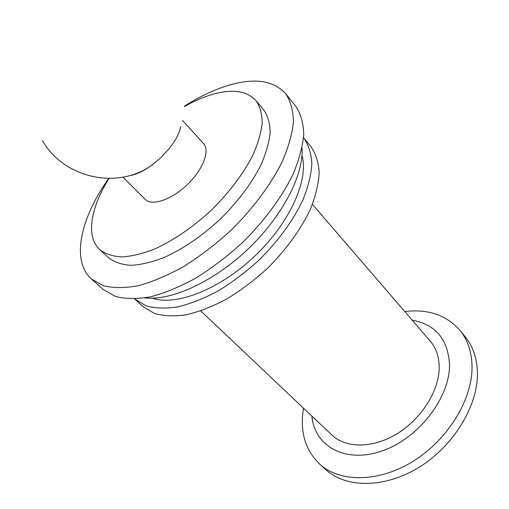 <?xml version="1.0" encoding="UTF-8"?>
<svg xmlns="http://www.w3.org/2000/svg" width="509" height="509" viewBox="0 0 509 509"><rect width="100%" height="100%" fill="white"/><g stroke="black" fill="none" stroke-linecap="round" stroke-linejoin="round"><path stroke-width="0.76" d="M311.864 416.069C314.428 446.024 345.108 463.852 381.915 450.987C418.748 438.504 450.503 396.944 449.498 363.878C447.704 338.854 435.29 324.316 412.271 320.256M200.756 310.904L331.887 435.023C345.961 448.563 373.364 448.556 397.745 433.331C422.146 418.182 439.452 389.932 439.191 366.913C439.019 356.491 436.048 347.901 430.264 341.145L312.418 204.344M303.51 408.161C299.686 431.136 305.025 449.74 319.531 463.979C339.936 482.831 379.339 482.786 414.301 460.543C449.288 438.414 473.325 397.402 471.996 364.762C471.398 350.886 467.319 339.35 459.767 330.156C446.228 315.001 427.891 308.791 404.763 311.54M319.531 463.979L325.677 469.533C346.145 488.449 385.472 488.57 420.249 466.524C455.052 444.599 478.848 403.777 477.385 371.182C476.729 357.318 472.613 345.776 465.035 336.551L459.767 330.156M109.015 178.468C90.57 207.621 85.531 236.736 99.84 249.734C105.509 254.004 112.858 256.409 121.893 256.943C131.78 256.313 142.781 253.635 154.895 248.907C174.002 240.121 192.816 227.218 211.33 210.204C229.196 192.497 242.958 174.313 252.636 155.633C257.923 143.761 261.111 132.9 262.205 123.051C262.09 113.997 260.035 106.54 256.033 100.687C247.304 91.219 233.618 88.884 214.97 93.688C205.21 96.271 195.023 100.54 184.417 106.515M99.84 249.734L108.722 257.891C114.455 262.224 121.855 264.705 130.921 265.335C140.834 264.801 151.835 262.224 163.923 257.599C182.979 248.984 201.698 236.233 220.073 219.366C237.786 201.793 251.395 183.698 260.894 165.062C266.073 153.203 269.166 142.335 270.164 132.461C269.961 123.375 267.829 115.867 263.764 109.938L256.033 100.687M108.627 178.468C80.575 218.024 70.77 260.723 91.531 279.047L103.391 285.727C113.297 288.177 124.985 288.164 138.467 285.683C152.776 281.725 167.919 275.299 183.895 266.423C200.005 256.243 215.619 244.282 230.736 230.539C252.579 209.046 270.368 185.251 281.852 162.498C288.31 147.68 292.166 134.121 293.426 121.829C293.203 110.517 290.626 101.164 285.702 93.758C274.198 81.058 256.313 77.915 232.034 84.329C216.675 88.496 200.807 95.762 184.43 106.127M91.531 279.047L103.41 289.589L115.416 296.435C125.392 299.012 137.118 299.139 150.607 296.823C164.897 293.025 179.989 286.777 195.889 278.079C211.89 268.078 227.377 256.281 242.341 242.698C263.936 221.428 281.452 197.797 292.662 175.115C298.948 160.329 302.645 146.77 303.752 134.433C303.396 123.07 300.704 113.628 295.678 106.114L285.702 93.758M144.893 297.918C171.501 300.94 213.863 281.7 248.233 248.876C282.635 216.077 303.835 174.657 302.053 147.941M152.382 298.198C176.089 306.373 219.933 289.417 254.952 255.912C290.054 222.497 309.046 179.492 301.99 155.43M134.599 298.948L145.949 305.782C155.029 308.346 165.622 308.721 177.743 306.914C190.531 303.784 203.975 298.478 218.068 290.976C232.225 282.317 245.866 272.041 258.992 260.15C278.226 241.012 292.802 221.103 302.734 200.419C308.079 187.217 311.114 175.045 311.852 163.904C311.273 153.603 308.613 144.989 303.867 138.066L303.568 137.704M134.942 299.267L143.277 306.793L154.367 313.41C163.484 316.051 174.103 316.515 186.218 314.804C199 311.782 212.406 306.571 226.448 299.184C240.528 290.633 254.086 280.459 267.123 268.669C286.198 249.671 300.615 229.864 310.375 209.231C315.612 196.054 318.551 183.889 319.194 172.729C318.539 162.396 315.803 153.731 310.999 146.745L303.867 138.066M182.47 120.372L203.613 143.653C210.293 150.619 202.9 169.821 187.102 184.812C171.387 199.891 151.86 206.38 145.218 199.382L122.949 177.17M129.254 175.713C135.903 174.752 143.404 171.266 151.758 165.253L161.022 157.491L169.211 148.603C175.611 140.535 179.448 133.199 180.72 126.607M42.4 140.567C63.81 178.182 117.388 190.029 151.758 165.253"/></g></svg>
